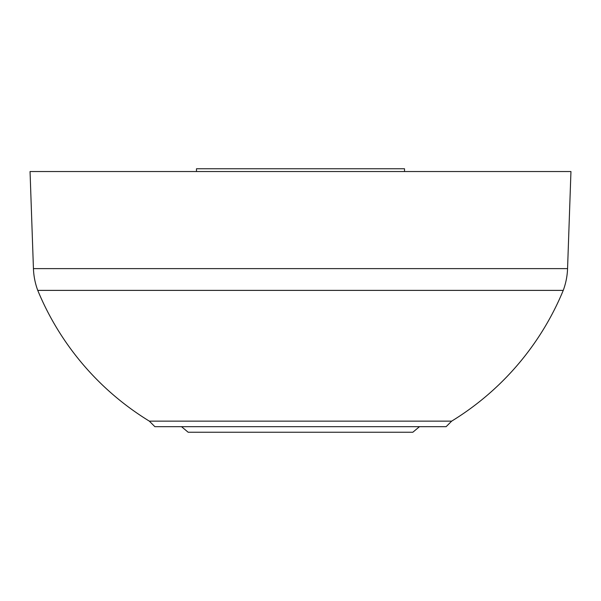 <?xml version="1.0" encoding="UTF-8"?>
<svg xmlns="http://www.w3.org/2000/svg" width="601" height="601" viewBox="0 0 601 601"><rect width="100%" height="100%" fill="white"/><g stroke="black" fill="none" stroke-linecap="round" stroke-linejoin="round"><path stroke-width="0.9" d="M563.25 290.381A69.348 69.348 0 0 0 567.562 268.617L33.438 268.617A69.348 69.348 0 0 0 37.75 290.381A277.384 277.384 0 0 0 149.326 421.128L451.674 421.128A277.384 277.384 0 0 0 563.25 290.381L37.75 290.381M451.674 421.128L446.13 426.672L154.87 426.672L149.326 421.128M404.518 171.533L404.518 168.761L196.482 168.761L196.482 171.533M567.562 268.617L570.95 171.533L30.05 171.533L33.438 268.617M419.468 426.672L412.842 432.239L188.158 432.239L181.532 426.672"/></g></svg>
